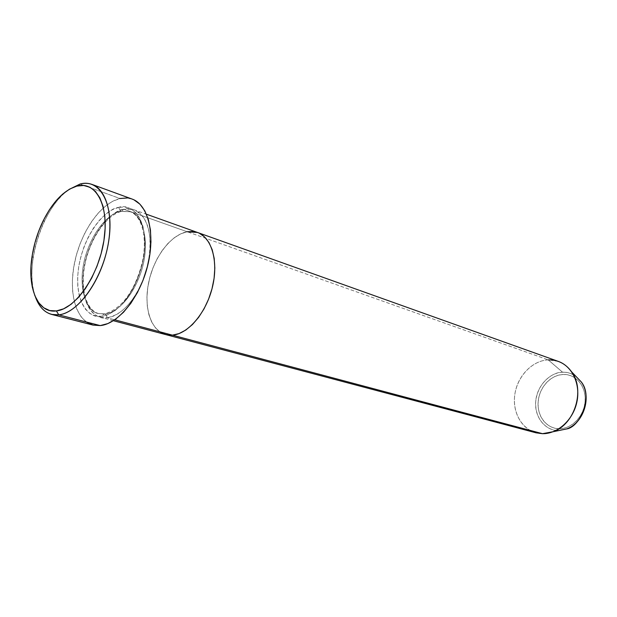 <?xml version="1.0" encoding="UTF-8"?>
<svg xmlns="http://www.w3.org/2000/svg" width="617" height="617" viewBox="0 0 617 617"><rect width="100%" height="100%" fill="white"/><g stroke="black" fill="none" stroke-linecap="round" stroke-linejoin="round"><path stroke-width="0.46" stroke-dasharray="3.08 2.31" d="M100.463 317.285L106.98 317.74L114.739 319.807L106.98 317.74C114.963 317.339 131.745 308.238 143.499 279.015C133.665 302.183 121.495 315.094 106.98 317.74L106.54 315.364L104.805 313.96C112.857 313.714 130.627 302.754 141.231 271.611C151.535 239.303 140.892 213.328 130.179 211.747L120.724 211.284L118.603 207.397C108.862 207.952 85.694 228.182 78.714 266.652C73.269 304.999 91.316 319.259 101.658 316.32L104.25 313.876L104.805 313.96L98.558 313.529C88.131 312.649 76.469 289.89 85.046 257.605C94.085 226.13 112.194 212.371 120.724 211.284C112.194 212.371 94.085 226.13 85.046 257.605C76.469 289.89 88.131 312.649 98.558 313.529L105.384 314.192L106.702 315.673L106.98 317.74C96.63 320.647 78.513 306.418 83.897 268.202C90.822 229.871 113.998 209.765 123.755 209.225L121.518 211.415L120.724 211.284L121.518 211.415L123.755 209.225L133.874 209.726C147.64 214.068 154.227 238.964 147.656 265.642C151.836 243.522 150.409 227.434 143.375 217.4C136.573 209.734 130.033 207.011 123.755 209.225L187.175 231.737L123.755 209.225C107.551 212.803 90.576 236.666 84.938 262.726C79.161 288.771 85.67 313.359 100.463 317.285L113.366 320.709M197.602 232.501L187.175 231.737C170.747 234.761 153.918 257.243 148.728 282.092C143.399 306.934 150.594 330.589 165.749 334.599C150.594 330.589 143.399 306.934 148.728 282.092C153.918 257.243 170.747 234.761 187.175 231.737L548.258 359.881L187.175 231.737L180.627 233.889L187.175 231.737M132.123 199.067L126.238 197.895L119.983 198.504L80.063 184.043L119.983 198.504C101.041 202.939 81.359 230.997 74.819 261.423C68.125 291.833 75.652 320.578 92.974 325.074M193.522 231.514L199.43 233.28L193.522 231.514M160.435 332.255L155.577 327.982L151.689 322.051L148.905 314.724L147.309 306.287L146.931 297.039L147.787 287.321L149.831 277.48L152.993 267.847L157.158 258.762L162.178 250.548L167.901 243.491L174.125 237.869L180.627 233.889L174.125 237.869L167.901 243.491L162.178 250.548L157.158 258.762L152.993 267.847L149.831 277.48L147.787 287.321L146.931 297.039L147.309 306.287L148.905 314.724L151.689 322.051L155.577 327.982L160.435 332.255M35.477 297.116C23.67 267.107 42.172 207.559 68.903 189.519C59.541 196.43 51.427 206.88 44.571 220.878C38.987 232.524 35.192 244.725 33.195 257.49C30.912 272.907 31.675 286.118 35.477 297.116M127.272 197.972L134.012 199.869M86.658 322.174L81.251 316.991L77.025 309.788L74.102 300.88L72.551 290.607L72.413 279.347L73.67 267.5L76.269 255.477L80.117 243.684L85.084 232.524L91.015 222.375L97.702 213.59L104.929 206.51L112.441 201.404L119.983 198.504M118.603 207.397L112.132 209.834L105.661 214.176L99.437 220.23L93.676 227.773L88.555 236.504L84.267 246.121L80.95 256.286L78.714 266.652L77.642 276.856L77.781 286.543L79.138 295.366L81.683 302.993L85.347 309.132L90.005 313.521L95.504 315.966L101.658 316.32L108.23 314.539L114.963 310.644L121.58 304.752L127.812 297.085L133.395 287.938L138.069 277.696L141.648 266.775L143.969 255.654L144.941 244.802L144.54 234.668L142.782 225.683L139.774 218.187L135.647 212.456L130.596 208.693L124.842 207.003L118.603 207.397L120.724 211.284L130.179 211.747C140.892 213.328 151.535 239.303 141.231 271.611C130.627 302.754 112.857 313.714 104.805 313.96L104.25 313.876L101.658 316.32C106.471 315.981 112.487 312.757 119.706 306.641C129.462 297.34 140.267 277.789 143.969 255.654C149.013 214.423 128.575 203.278 118.603 207.397M559.195 428.753C571.797 428.992 584.176 415.989 585.124 401.166C586.258 386.342 575.792 373.894 563.275 374.45L558.678 375.113L554.213 376.771L550.04 379.362L546.307 382.779L543.153 386.89L540.685 391.54L539.003 396.561L538.155 401.775L538.178 406.989L539.081 412.002L540.824 416.637L543.353 420.725L546.585 424.095L550.403 426.617L554.652 428.198L559.195 428.753L563.845 428.252L568.419 426.709L572.746 424.18L576.64 420.748L579.941 416.552L582.525 411.763L584.276 406.564L585.124 401.166L585.039 395.79L584.029 390.654L582.139 385.957L579.448 381.892L576.062 378.607L572.136 376.223L567.817 374.82L563.275 374.45C550.765 374.797 539.196 387.53 538.155 401.775C536.929 416.02 546.577 428.73 559.195 428.753M558.254 361.377L548.258 359.881L562.596 372.244C566.537 371.82 571.003 373.208 575.993 376.424C571.974 373.501 567.517 372.105 562.596 372.244L548.258 359.881C532.633 360.529 517.979 375.514 515.01 393.322C511.902 411.107 521.057 428.877 536.05 432.818M566.637 428.931L558.215 430.489L566.637 428.931M542.52 433.689L558.215 430.489L542.52 433.689C525.522 433.581 512.804 416.298 514.539 397.07C516.036 377.851 531.461 360.544 548.258 359.881M562.596 372.244C549.192 372.629 536.821 386.288 535.695 401.544C534.376 416.799 544.688 430.442 558.215 430.489C550.418 431.414 534.677 422.468 535.695 401.544C538.024 380.65 555.015 371.55 562.596 372.244M104.288 313.876L98.558 313.529C85.848 310.282 79.763 287.298 85.37 262.302C90.799 237.352 107.111 214.685 121.472 211.415L130.179 211.747C141.571 215.472 147.71 236.92 142.427 261.685C136.534 286.188 123.878 308.878 104.288 313.876M133.874 209.726L146.453 214.222M44.571 220.878L42.966 221.264M33.195 257.49L32.092 256.263"/><path stroke-width="0.93" d="M51.62 314.415C44.339 312.349 38.956 306.587 35.477 297.116C40.228 309.757 47.979 315.665 58.738 314.855L51.62 314.415L92.974 325.074L100.216 325.591L58.738 314.855L56.402 310.922C37.606 313.644 26.963 287.445 32.092 256.263C34.004 244.062 37.629 232.401 42.966 221.264C52.653 201.875 63.937 190.159 76.816 186.103L69.706 189.049L62.587 194.162L55.715 201.204L49.314 209.911L43.614 219.953L38.786 230.966L35.007 242.589L32.392 254.42L31.035 266.05L30.997 277.087L32.3 287.129L34.914 295.821L38.771 302.8L43.753 307.798L49.699 310.559L56.402 310.922L63.62 308.824L71.063 304.297L78.436 297.463L85.416 288.579L91.717 277.989L97.039 266.135L101.165 253.525L103.903 240.699L105.145 228.213L104.851 216.606L103.054 206.348L99.854 197.841L95.411 191.401L89.928 187.244L83.642 185.47L76.816 186.103L80.063 184.043L68.903 189.519L80.063 184.043L76.816 186.103C95.944 180.696 109.502 205.685 103.903 240.699C98.581 275.668 75.428 309.102 56.402 310.922L58.738 314.855C78.745 313.043 103.132 277.982 108.685 241.255C114.531 204.474 100.162 178.328 80.063 184.043C84.298 182.956 88.277 183.079 92.01 184.414C107.759 189.82 114.685 219.984 106.325 252.762C98.126 285.548 76.493 313.074 58.738 314.855L100.216 325.591C118.225 324.064 139.758 297.587 147.61 265.819C155.623 234.074 148.188 204.605 132.123 199.067L92.01 184.414M114.739 319.807L172.398 335.154C188.17 334.044 206.294 312.734 212.433 287.075C218.711 261.438 211.677 237.29 197.479 232.455C211.677 237.29 218.711 261.438 212.433 287.075C206.294 312.734 188.17 334.044 172.398 335.154L166.112 334.692L160.435 332.255L166.112 334.692L172.398 335.154L114.739 319.807M147.656 265.642L143.499 279.015L147.648 265.657M187.175 231.737L193.522 231.514L187.175 231.737L197.479 232.455L146.453 214.222M548.258 359.881C557.876 359.665 565.689 363.683 571.697 371.935C585.34 390.098 574.651 424.504 553.117 431.73L542.52 433.689L172.398 335.154L165.749 334.599L172.398 335.154L179.053 333.589L185.825 330.018L192.427 324.55L198.597 317.385L204.065 308.808L208.585 299.168L211.978 288.872L214.091 278.344L214.832 268.04L214.192 258.392L212.209 249.785L208.978 242.566L204.659 236.997L199.43 233.28L204.659 236.997L208.978 242.566L212.209 249.785L214.192 258.392L214.832 268.04L214.091 278.344L211.978 288.872L208.585 299.168L204.065 308.808L198.597 317.385L192.427 324.55L185.825 330.018L179.053 333.589L172.398 335.154L542.52 433.689C557.621 433.982 573.062 420.038 576.849 402.153C580.767 384.283 572.268 366.243 558.254 361.377L197.602 232.501M119.983 198.504L127.272 197.972M134.012 199.869L139.943 204.196L144.802 210.837L148.365 219.567L150.455 230.072L150.957 241.933L149.838 254.667L147.116 267.724L142.92 280.534L137.414 292.558L130.858 303.263L123.539 312.225L115.772 319.074L107.89 323.57L100.216 325.591L93.051 325.097L86.658 322.174M575.993 376.424L581.245 381.915C593.701 397.109 579.679 427.234 566.637 428.931C583.697 423.2 592.05 396.299 581.245 381.915L575.993 376.424M165.78 334.607L536.05 432.818L542.52 433.689M113.366 320.709L165.749 334.599M571.697 371.935L581.245 381.915C592.143 396.438 583.844 423.146 566.637 428.931L553.117 431.73"/></g></svg>
